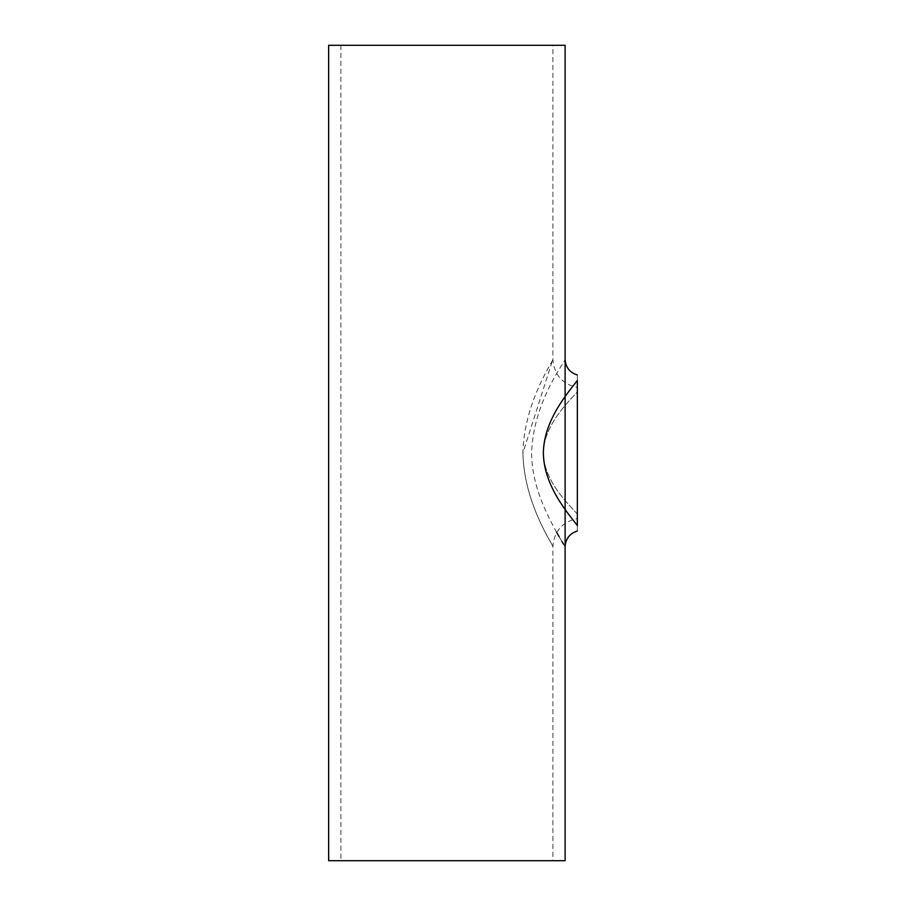 <?xml version="1.0" encoding="UTF-8"?>
<svg xmlns="http://www.w3.org/2000/svg" width="906" height="906" viewBox="0 0 906 906"><rect width="100%" height="100%" fill="white"/><g stroke="black" fill="none" stroke-linecap="round" stroke-linejoin="round"><path stroke-width="0.68" stroke-dasharray="4.53 3.4" d="M577.349 514.098C577.349 519.931 577.349 519.931 577.349 514.098C577.349 519.931 577.349 519.931 577.349 514.098C568.855 504.54 543.77 481.154 543.362 453C543.815 424.755 568.889 401.449 577.349 391.902C577.349 386.069 577.349 386.069 577.349 391.902C577.349 386.069 577.349 386.069 577.349 391.902C568.889 401.437 543.781 424.789 543.362 453.034C543.838 481.29 568.889 504.529 577.349 514.098L577.349 391.902L577.349 514.098M522.898 453C524.008 504.699 554.268 546.352 552.887 546.771C554.268 546.295 524.087 504.925 522.898 453.057C524.03 401.188 554.279 359.671 552.887 359.229L522.898 453M552.887 860.7L340.882 860.7L552.887 860.7L552.887 546.771C554.064 531.312 562.218 521.901 577.349 518.526M552.887 45.3L340.882 45.3L552.887 45.3L552.887 359.229C554.064 374.688 562.218 384.099 577.349 387.474M577.349 380.452C577.349 373.329 577.349 373.329 577.349 380.452C568.911 391.732 543.781 419.557 543.362 453C543.793 486.465 568.866 514.2 577.349 525.548C577.349 532.671 577.349 532.671 577.349 525.548L577.349 380.452M556.726 532.468C547.7 515.831 531.765 486.816 531.663 453C532.932 401.245 566.658 359.648 565.118 359.229M565.118 546.771L563.532 544.166M561.845 541.346L559.161 536.748M328.651 860.7L565.118 860.7M328.651 45.3L565.118 45.3M340.882 45.3L340.882 860.7"/><path stroke-width="1.36" d="M577.349 380.452L577.349 525.548C577.349 532.671 577.349 532.671 577.349 525.548C568.843 514.189 543.781 486.431 543.362 452.966C543.804 419.535 568.821 391.845 577.349 380.452C577.349 373.329 577.349 373.329 577.349 380.452L576.737 381.211M565.118 359.229L565.118 860.7L328.651 860.7L328.651 45.3L565.118 45.3L565.118 359.229C565.616 367.27 569.693 372.525 577.349 375.016M563.532 544.166L561.845 541.346M559.161 536.748L556.726 532.468M565.118 546.771C565.616 538.73 569.693 533.475 577.349 530.984"/></g></svg>
